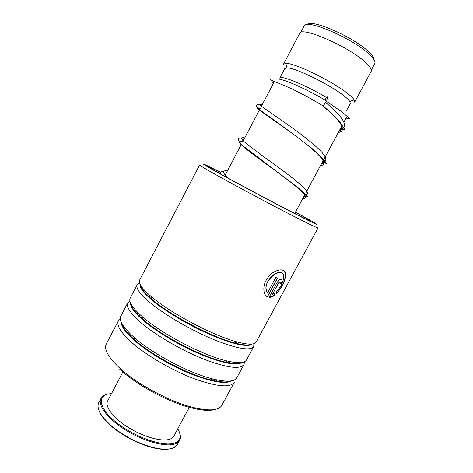 <?xml version="1.0" encoding="UTF-8"?>
<svg xmlns="http://www.w3.org/2000/svg" width="473" height="473" viewBox="0 0 473 473"><rect width="100%" height="100%" fill="white"/><g stroke="black" fill="none" stroke-linecap="round" stroke-linejoin="round"><path stroke-width="0.71" d="M307.627 24.549C311.512 18.784 353.095 36.906 368.165 51.303C372.269 55.081 374.238 57.937 374.06 59.876M304.08 26.151L304.157 25.997C305.818 18.388 352.048 38 368.757 53.898C373.806 58.546 375.787 61.827 374.705 63.731L371.323 70.022M279.549 79.198C287.436 80.605 308.603 90.26 325.14 100.152M284.722 68.691L279.75 78.146C280.495 74.764 306.409 85.359 326.482 97.598M284.776 68.591L286.969 67.917C294.703 67.391 330.048 84.62 343.924 95.824C346.898 98.148 348.855 100.034 349.807 101.47L350.268 103.552L346.425 110.706M299.598 33.524L283.498 64.168L285.846 63.394C294.182 62.613 332.88 81.409 347.88 93.701C351.096 96.25 353.201 98.313 354.194 99.892L354.644 102.156M299.675 33.376C301.153 26.033 347.862 46.118 364.937 61.91C370.081 66.527 372.139 69.744 371.098 71.565L354.715 102.014M225.367 174.785L224.699 174.442M220.897 172.491L208.569 166.319C198.027 161.252 202.633 164.196 222.375 175.146C242.454 186.22 275.765 203.94 296.388 214.511C317.058 225.036 322.066 227.188 311.405 220.974L295.507 212.081M318.051 227.921C317.413 228.205 306.191 222.718 284.379 211.455C263.384 200.57 236.654 186.261 219.525 176.748C206.34 169.411 199.707 165.485 199.618 164.982L139.582 280.152C138.234 283.185 141.995 288.542 150.857 296.228L155.043 299.622C175.483 315.887 215.587 336.457 237.535 342.044C248.591 344.9 254.835 344.835 256.265 341.855L318.033 227.951M106.425 343.77L106.259 344.09C103.894 349.305 108.24 357.18 119.308 367.71L121.644 369.803C139.163 385.324 170.747 401.961 193.061 407.442C209.462 411.321 219.094 410.546 221.961 405.107L234.218 382.509M139.547 282.913L137.158 284.805C135.591 288.489 140.688 295.075 152.442 304.577C167.791 316.721 193.676 331.437 215.316 340.217C237.978 348.979 250.796 351.061 253.77 346.455L253.859 343.694M149.509 296.967L149.208 296.896M130.282 297.996L130.158 298.238C128.52 301.91 132.6 308.089 142.408 316.768L144.927 318.891C164.403 335.174 202.728 355.004 225.284 360.544C237.694 363.601 244.783 363.335 246.563 359.746L253.593 346.78M129.868 300.834L127.745 302.862C125.936 307.018 130.802 314.001 142.343 323.816C157.432 336.35 183.187 351.126 204.921 359.598C227.708 367.988 240.757 369.567 244.08 364.322L244.411 361.739M138.802 313.493L136.537 313.12M120.922 315.958L120.781 316.23C118.824 320.611 123.276 327.671 134.131 337.409L134.87 338.053C153.382 354.289 189.85 373.398 212.856 378.956C226.727 382.279 234.744 381.806 236.908 377.549L243.879 364.689M120.325 318.713L118.38 320.83C116.328 325.454 120.964 332.826 132.298 342.955C147.127 355.873 172.757 370.708 194.586 378.867C217.491 386.896 230.777 387.972 234.442 382.101M281.264 283.83L279.969 283.487L280.264 282.263C279.904 281.672 279.336 281.943 278.556 283.073L272.448 294.372L274.6 293.26L274.523 295.389C272.619 296.849 270.798 297.499 269.066 297.346L277.042 282.594C279.419 279.241 281.139 278.437 282.198 280.17L281.264 283.83L282.198 280.17M276.433 293.698L276.563 291.605C281.541 286.07 283.901 280.72 283.646 275.552C282.097 266.216 262.627 280.046 266.565 290.818L267.505 292.858L275.877 277.361L277.61 277.982L267.411 296.849C265.891 296.051 264.809 294.561 264.171 292.373C262.87 285.278 265.536 278.851 272.182 273.075C279.336 268.688 283.8 268.8 285.574 273.406C285.716 279.85 282.671 286.614 276.433 293.698M230.493 363.081L228.92 361.413M214.837 409.494C209.74 411.025 202.024 410.511 191.689 407.951C169.872 402.606 139.08 386.388 121.969 371.204L119.687 369.159M281.985 273.146C276.776 268.889 263.159 282.162 266.423 290.729L267.505 292.858M277.432 277.923L267.263 296.748L266.737 296.417M283.587 270.497L285.402 273.293C285.55 279.655 282.564 286.354 276.457 293.39M272.448 294.372L278.396 282.972L279.998 281.943M274.429 293.378L274.358 295.282L269.113 297.257M281.606 279.318L282.032 280.063M279.992 283.433L281.092 283.723M324.986 101.997C326.045 101.405 324.046 105.485 322.852 105.775L322.314 105.449M327.523 96.888L327.215 96.965C325.56 98.538 324.945 99.85 325.377 100.909L325.684 100.832C327.346 99.253 327.96 97.935 327.523 96.888M98.851 402.44L98.697 402.73C96.303 408.4 100.518 416.086 111.332 425.777C123.494 435.816 137.081 442.965 152.081 447.21C160.394 449.338 166.939 449.746 171.723 448.439C174.62 447.606 176.559 446.199 177.546 444.224L179.586 440.44M111.539 393.577L110.043 393.713C96.77 395.05 98.502 408.24 116.399 422.484C134.137 436.78 162.31 446.743 173.839 443.29C180.704 441.037 182.016 436.201 177.771 428.792M179.639 432.825C180.698 435.651 180.745 438.063 179.787 440.067C178.818 442.007 176.896 443.378 174.017 444.182C164.22 446.997 142.74 440.86 125.126 429.732C107.46 418.635 97.456 405.101 100.897 398.544C101.967 396.445 104.048 395.026 107.152 394.287M189.318 407.318L173.916 435.964C173.083 437.631 171.415 438.796 168.902 439.452C160.542 441.705 142.568 436.473 127.887 427.178C113.159 417.907 104.728 406.585 107.608 401.057L107.738 400.814M170.493 448.735C165.792 449.87 159.496 449.427 151.596 447.405C136.809 443.219 123.423 436.177 111.439 426.279C104.959 420.651 100.844 415.477 99.082 410.765M343.457 127.361C343.197 129.07 341.831 130.134 339.36 130.56C341.831 130.134 343.197 129.07 343.457 127.361M325.093 161.606C324.916 162.913 323.715 163.64 321.492 163.776C323.715 163.64 324.916 162.913 325.093 161.606M243.772 139.766L241.981 139.488L243.772 139.766M306.894 195.645C306.687 196.455 305.647 196.803 303.784 196.697C305.647 196.803 306.687 196.455 306.894 195.645M272.158 81.841L272.98 82.787M347.637 118.812L345.615 118.936M140.386 284.858C140.647 288.045 144.36 292.734 151.531 298.936L155.552 302.212C175.223 317.921 213.678 337.645 234.88 342.99C243.471 345.225 249.105 345.592 251.778 344.084C249.318 345.657 243.684 345.29 234.88 342.99L237.535 342.044M130.932 303.849C131.529 307.616 135.568 312.789 143.047 319.37L145.471 321.415C164.214 337.137 200.966 356.151 222.736 361.455C231.805 363.731 238.002 364.092 241.313 362.543M121.555 322.888C122.477 327.245 126.87 332.915 134.728 339.892L135.444 340.513C153.258 356.187 188.23 374.515 210.42 379.837C220.034 382.196 226.821 382.574 230.777 380.966M295.448 212.194C313.179 221.985 317.099 224.764 299.841 216.066C282.842 207.511 247.249 188.668 226.431 177.186C205.146 165.349 203.278 163.829 220.832 172.627M224.776 174.632L225.308 174.904M140.162 284.433C139.559 288.122 144.596 294.23 155.268 302.761C169.6 314.013 193.291 327.594 213.684 336.149C235.081 344.77 247.935 347.395 252.251 344.037M130.613 303.181C130.377 307.355 135.237 313.617 145.187 321.959C159.011 333.347 181.963 346.715 202.172 355.046C223.422 363.412 236.713 365.877 242.052 362.436M121.129 321.947C121.194 326.524 125.871 332.891 135.16 341.051C148.51 352.58 170.771 365.771 190.796 373.883C211.88 382.024 225.544 384.33 231.8 380.789M325.199 102.186C342.836 116.459 349.594 127.462 340.371 128.686M262.19 104.71C257.3 102.866 259.015 104.758 267.328 110.386L293.355 128.603C303.631 136.076 312.145 142.935 318.897 149.19C326.748 157.018 327.949 161.263 322.491 161.92M244.748 137.909C240.905 137.129 240.603 138.305 243.849 141.427C249.035 146.11 260.889 154.647 274.086 164.214C287.3 173.816 299.439 183.098 305.014 188.845C308.556 192.818 308.544 194.823 304.973 194.864M294.756 213.483L304.772 194.858M227.454 170.812C222.286 170.268 222.375 172.633 227.72 177.895M322.551 105.84C340.489 120.231 347.631 131.323 338.355 132.434M260.221 108.453C256.597 107.211 256.549 107.945 260.091 110.641L291.208 132.647C301.484 140.109 310.004 146.937 316.774 153.14C324.661 160.897 325.903 165.065 320.493 165.639M242.797 141.622C238.912 140.901 238.599 142.142 241.845 145.353C247.048 150.142 258.968 158.786 272.212 168.394C282.446 175.79 291.043 182.371 298.002 188.13C306.185 195.231 307.781 198.695 302.791 198.536M225.526 174.49L224.64 174.442M300.745 32.495L304.157 25.997M225.006 175.477L241.177 144.697M242.891 141.439L259.37 110.085M261.421 106.177L274.05 82.142M286.969 67.917L285.846 63.394M349.807 101.47L354.194 99.892M305.8 192.949L323.195 160.613M324.318 158.526L342.216 125.25M343.883 122.158L346.467 117.357M150.857 296.228L151.531 298.936C144.164 292.58 140.451 287.88 140.375 284.841M142.408 316.768L143.047 319.37C135.39 312.641 131.34 307.45 130.903 303.796M121.514 322.805C122.294 327.074 126.699 332.767 134.728 339.892L134.131 337.409M230.859 380.954C227.034 382.622 220.223 382.249 210.42 379.837L212.856 378.956M225.284 360.544L222.736 361.455C232.001 363.784 238.215 364.145 241.366 362.537M216.226 381.114L216.882 379.896M226.366 362.318L227.081 360.994M236.559 343.428L237.251 342.145M106.259 344.09L118.38 320.83M120.781 316.23L127.745 302.862M130.158 298.238L137.158 284.805M129.567 335.038L130.211 333.808M139.476 316.124L140.174 314.781M149.438 297.103L150.195 295.66M191.689 407.951L193.061 407.442M121.969 371.204L121.644 369.803M342.422 125.582L339.2 130.861M323.792 159.957L322.391 162.422M305.357 194.155L303.95 196.39M225.668 174.212L224.622 174.419M273.211 81.971L273.104 83.946M345.828 118.546L346.727 117.233M322.852 105.775C312.99 99.756 302.383 93.985 291.037 88.463L270.509 79.825C268.918 78.506 269.888 79.074 273.424 81.527M347.33 118.144L350.121 118.977L342.003 112L325.684 100.832M322.828 105.786C330.03 111.699 335.594 116.961 339.519 121.579C344.409 128.207 343.611 127.988 344.391 128.975C345.059 130.152 345.869 128.78 339.969 129.431M261.965 105.142L257.454 104.338L256.319 105.775C256.591 106.697 258.441 108.571 261.876 111.403C277.793 122.525 294.626 134.988 312.381 148.794L323.887 160.069L326.695 163.38L322.066 162.706M244.576 138.228C239.155 137.306 237.28 138.347 238.948 141.35L242.886 145.814L297.842 187.539L308.189 196.762L304.488 195.656M224.917 170.859C221.754 171.013 220.341 172.054 220.666 173.993M122.885 371.997L107.608 401.057M100.897 398.544L98.697 402.73M151.596 447.405L152.081 447.21M111.439 426.279L111.332 425.777"/></g></svg>
